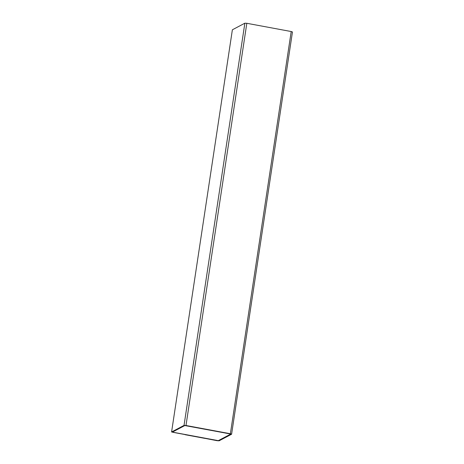 <?xml version="1.0" encoding="UTF-8"?>
<svg xmlns="http://www.w3.org/2000/svg" width="464" height="464" viewBox="0 0 464 464"><rect width="100%" height="100%" fill="white"/><g stroke="black" fill="none" stroke-linecap="round" stroke-linejoin="round"><path stroke-width="0.7" d="M217.181 440.707L171.587 431.972L232.371 29.824L171.587 431.972L184.028 425.401L244.853 23.2L232.412 29.771L244.853 23.2L184.028 425.401L185.989 425.494L246.819 23.293L244.853 23.2L246.819 23.293L185.989 425.494L230.382 433.736L291.206 31.535L246.819 23.293L291.206 31.535L230.382 433.736L231.588 434.229L219.147 440.8L217.181 440.707L219.147 440.8L231.588 434.229L185.989 425.494L184.028 425.401L171.587 431.972L217.181 440.707M172.376 432.117L184.823 425.546L230.799 434.037L218.353 440.655L172.376 432.117L218.353 440.655L230.794 434.078L230.19 433.834L184.823 425.546L172.364 432.1M172.991 432.326L217.378 440.562L172.991 432.326M218.358 440.614L217.378 440.562L218.358 440.614L230.799 434.037L218.358 440.614M232.371 29.824L171.587 431.972M292.413 32.028L291.206 31.535L292.459 31.981L231.588 434.229M185.084 434.704L204.902 438.381L185.084 434.704"/></g></svg>
